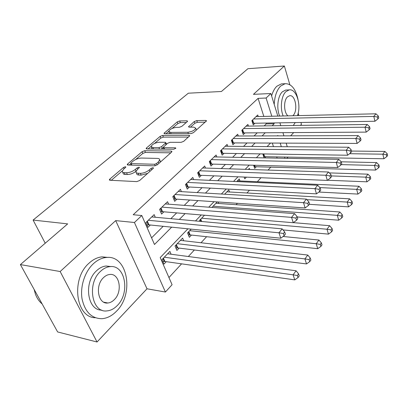 <?xml version="1.0" encoding="UTF-8"?>
<svg xmlns="http://www.w3.org/2000/svg" width="408" height="408" viewBox="0 0 408 408"><rect width="100%" height="100%" fill="white"/><g stroke="black" fill="none" stroke-linecap="round" stroke-linejoin="round"><path stroke-width="0.61" d="M125.419 166.734L123.532 167.448L109.859 179.056L109.349 179.806L109.982 180.249L136.782 181.611L139.628 180.53L153.189 168.473L153.495 167.994L152.985 167.662L151.042 168.402L149.318 169.927C146.569 172.089 143.596 173.216 140.398 173.318L138.134 173.227C136.644 173.135 135.91 172.645 135.915 171.758L137.404 169.493L139.459 167.504L138.975 167.188L137.062 167.917L135.329 169.417C132.58 171.539 129.652 172.65 126.551 172.752L124.358 172.661C122.956 172.579 122.257 172.115 122.267 171.273L123.803 168.999L125.542 167.52L125.873 167.03L125.419 166.734M105.815 302.884L106.095 302.654M187.231 121.686L187.583 121.161L186.864 120.799L179.699 120.947L177.225 121.88L163.96 133.38L164.643 133.748L190.924 133.589L193.53 132.6L206.555 120.799L205.78 120.411L196.768 120.595L194.254 121.548L188.496 126.796L189.236 127.184L193.698 127.123L195.728 128.183C194.641 130.356 192.02 131.713 187.864 132.258L170.58 132.391L168.718 131.391C169.815 129.26 172.395 127.913 176.46 127.352L179.291 127.316L181.81 126.358L187.231 121.686M263.828 116.423L258.08 98.369L266.108 98.027L270.866 93.529L277.822 116.096M20.4 264.593L60.155 271.529L97.048 341.996L57.625 331.949L20.4 264.593L67.672 223.89L33.099 220.065L188.338 93.197L221.442 91.489L247.896 68.707L284.361 66.004L253.445 94.345L270.866 93.529M97.048 341.996L147.013 288.782L115.688 220.621L60.155 271.529M115.688 220.621L134.431 222.498L141.811 215.526L154.484 244.494L171.666 227.164M258.08 98.369L133.202 214.741L141.811 215.526M144.707 150.705L142.091 151.7L127.704 163.914L127.235 164.597L127.888 165.016L154.55 165.852L157.315 164.801L171.554 152.143L171.957 151.516L171.212 151.072L144.707 150.705L145.427 152.434L142.81 153.423L135.66 159.518M146.538 147.925L160.14 136.379L162.685 135.42L188.986 135.308L189.746 135.726L183.702 141.341L181.05 142.346L170.151 142.305L167.535 143.295L163.251 147.278L163.965 147.696L175.348 147.813L175.874 148.119L173.716 149.262L146.783 148.946L146.115 148.548L146.538 147.925L146.956 148.946M300.431 125.394L301.451 124.307L300.915 122.482M298.901 115.602L298.202 113.21M289.838 84.68L284.361 66.004M264.659 157.891L265.883 156.601M253.618 165.23L254.694 168.407L256.387 166.617M244.168 177.057L244.79 178.847L246.401 177.149M234.437 189.434L234.738 189.45M191.184 229.138L187.558 232.927L189.348 237.313L191.474 235.074M183.712 240.761L182.611 238.094L175.032 246.004L176.904 250.436L179.117 248.105M155.28 217.255L154.153 214.613L145.824 222.63L147.895 227.373L150.333 225.007M168.596 204.173L167.576 201.705L159.589 209.386L161.568 214.078L163.904 211.808M181.376 191.638L180.448 189.317L172.788 196.687L174.68 201.328L176.919 199.155M193.657 179.607L192.811 177.424L185.456 184.503L187.267 189.093L189.414 187.002M205.459 168.055L204.689 166L197.62 172.803L199.354 177.342L201.419 175.333M216.816 156.958L216.113 155.009L209.314 161.553L210.972 166.046L212.961 164.113M227.756 146.278L227.103 144.437L220.56 150.736L222.151 155.173L224.063 153.316M238.287 136.002L237.691 134.252L231.387 140.316L232.917 144.707L234.758 142.917M248.446 126.097L247.896 124.44L241.816 130.285L243.285 134.625L245.06 132.901M151.577 237.844L163.185 226.307M170.855 218.678L176.684 212.884M184.268 205.351L189.623 200.022M197.12 192.576L202.036 187.685M209.442 180.326L213.96 175.838M221.274 168.565L225.41 164.455M232.642 157.269L236.426 153.505M243.571 146.401L247.029 142.968M254.087 135.951L257.234 132.819M264.216 125.883L266.21 123.899L265.945 123.063M258.244 116.555L257.734 114.974L251.874 120.615L253.281 124.909L254.995 123.242M168.948 277.542L181.58 263.843M188.338 256.515L194.356 249.997M201.032 242.755L206.611 236.706M236.13 204.704L237.42 203.306M246.932 192.989L249.461 190.245M257.331 181.713L261.003 177.735M268.076 170.065L270.871 167.035M277.119 158.136L276.69 156.799M273.452 146.635L272.32 143.075M171.095 254.235L169.881 251.389L161.986 259.631L163.94 264.109L166.25 261.676M199.981 221.345L199.589 220.361L204.5 215.23M217.25 201.919L211.971 207.432M218.724 203.48L218.163 201.98M229.536 191.995L228.771 189.888L224.624 194.218M239.955 180.938L239.251 178.944L236.737 181.565M249.727 169.478L249.354 168.392L248.355 169.432M264.098 157.881L262.905 154.239L263.211 153.918M33.099 220.065L45.222 243.219M290.629 135.833L293.678 132.585M288.068 157.004L286.865 158.329M187.92 228.806L160.206 257.576L172.079 284.707L165.424 292.041L134.431 222.498M147.013 288.782L165.424 292.041M279.903 122.828L280.775 125.659M282.933 132.656L283.917 135.854M286.161 143.131L287.278 146.747M272.177 125.776L274.161 123.777L273.895 122.93M271.805 116.239L266.108 98.027M179.311 219.453L185.115 213.598M192.668 205.979L198.002 200.598M205.464 193.076L210.36 188.134M217.729 180.703L222.217 176.169M229.5 168.83L233.611 164.679M240.802 157.427L244.565 153.632M251.665 146.467L255.102 143.004M262.12 135.925L265.246 132.768M277.945 135.874L277.817 135.471L277.43 135.874M270.504 143.065L267.113 146.589M260.095 153.872L256.377 157.733M249.273 165.107L245.203 169.335M238.007 176.807L233.56 181.422M226.267 188.996L221.416 194.029M214.032 201.7L208.743 207.188M201.256 214.96L195.498 220.937M284.952 158.289L284.534 156.942M281.326 146.696L280.204 143.106M266.21 123.899L274.161 123.777M122.655 172.161L123.038 173.038C123.032 173.885 123.731 174.354 125.134 174.44L124.358 172.661M136.027 171.263C133.278 173.354 130.382 174.446 127.322 174.532L125.134 174.44M136.313 172.681L136.685 173.553C136.68 174.446 137.414 174.94 138.904 175.032L138.134 173.227M147.696 173.354L141.163 175.129L138.904 175.032M122.349 170.865L111.262 180.311M170.774 152.837L145.427 152.434M130.886 163.593L129.163 165.056M131.075 162.807L130.754 163.287L131.213 163.577L154.601 164.271L156.529 163.537L158.309 161.961L159.676 159.849C159.676 158.947 158.901 158.467 157.355 158.406L141.408 158.044C138.373 158.177 135.527 159.258 132.87 161.282L131.075 162.807M130.83 163.47L131.519 165.128M160.283 162.165L160.048 160.767M148.053 148.961L151.113 146.35M154.53 143.438L160.818 138.077L160.14 136.379M188.511 137.062L163.358 137.119L160.818 138.077M163.348 147.523L163.965 149.144M159.125 142.259C154.933 142.81 152.255 144.233 151.088 146.523L152.908 147.584L158.967 147.645L161.599 146.651L165.877 142.688L165.169 142.285L159.125 142.259M151.348 147.155L152.22 149.007M161.027 149.109L162.297 148.395L161.599 146.651M163.328 147.497L162.297 148.395M165.877 142.688L166.474 144.187M168.938 131.957L169.677 133.717M191.087 133.584L193.453 132.666M196.345 130.101L196.151 129.336M205.28 122.15L197.395 122.298L194.881 123.252L190.409 127.168M186.283 122.507L180.336 122.614L177.863 123.553L172.115 128.449M168.723 131.34L165.908 133.742M162.884 261.686L164.914 261.482L294.78 279.883L293.082 274.824L296.091 270.774L167.596 253.771M164.307 257.203L293.082 274.824L297.376 275.522L298.049 277.547L299.243 275.92L298.574 273.895L297.376 275.522M296.091 270.774L298.574 273.895M298.049 277.547L294.78 279.883M147.359 221.146L148.981 224.869L280.786 238.206L278.97 232.795L148.272 220.269M283.412 233.519L284.136 235.691L285.406 234.11L284.687 231.943L283.412 233.519L278.97 232.795L282.168 228.868L151.745 216.929M148.981 224.869L146.916 225.124M280.786 238.206L284.136 235.691M284.687 231.943L282.168 228.868M34.124 289.43L35.414 294.107C36.95 298.207 39.188 301.481 42.141 303.935M93.203 263.894C84.767 271.835 79.988 286.615 82.059 298.936C85.017 312.038 91.662 318.623 101.995 318.699C107.278 318.25 112.129 315.736 116.535 311.166C134.558 293.678 127.541 254.592 106.223 257.489C101.643 257.943 97.303 260.08 93.203 263.894M107.987 257.423L102.02 256.872C97.441 257.321 93.095 259.437 88.99 263.231C70.849 278.73 75.643 317.613 95.283 317.735M101.786 310.095C87.332 310.682 83.395 282.285 96.579 270.739C99.567 267.913 102.739 266.337 106.106 266.016L110.894 266.582M100.485 271.386C86.726 283.509 91.815 313.191 106.952 310.901C110.68 310.57 114.118 308.79 117.259 305.556C130.346 292.975 125.292 264.491 110.007 266.628C106.646 266.96 103.474 268.546 100.485 271.386M114.347 299.62C122.854 291.557 119.59 273.074 109.762 274.472C107.554 274.681 105.483 275.726 103.54 277.603C94.748 285.473 98.027 304.455 107.794 302.996C110.155 302.782 112.338 301.66 114.347 299.62M298.003 99.43C295.657 88.852 291.363 83.604 285.131 83.696L280.653 86.052C276.787 90.005 274.645 96.135 274.227 104.433M282.576 83.839L281.316 83.91L276.823 86.261C274.533 88.454 272.799 91.688 271.616 95.957M279.638 116.056C276.308 108.395 277.726 95.962 282.377 91.81L285.661 90.066L286.6 90.02M297.437 115.637C301.583 105.167 296.356 88.332 289.19 89.893L285.921 91.637C281.285 95.809 279.868 108.283 283.183 115.969M292.842 115.745L293.036 115.556C298.238 110.803 295.484 94.391 289.619 95.727L287.482 96.88C283.433 100.424 283.759 112.674 287.961 115.857M293.286 125.491L295.219 122.579M297.738 115.627L298.294 112.598M175.93 248.13L177.791 247.936L306.525 263.92L304.914 258.917L307.785 255.056L180.418 240.383M177.261 243.678L304.914 258.917L309.106 259.6L309.749 261.605L310.886 260.049L310.253 258.045L309.106 259.6M307.785 255.056L310.253 258.045M309.749 261.605L306.525 263.92M188.45 235.115L190.154 234.931L317.74 248.686L316.21 243.734L318.954 240.047L283.075 236.487M189.7 230.688L316.21 243.734L320.305 244.402L320.912 246.386L321.999 244.902L321.397 242.918L320.305 244.402M318.954 240.047L321.397 242.918M320.912 246.386L317.74 248.686M283.035 229.923L328.455 234.126L327.002 229.23L329.623 225.701L293.347 222.646M201.649 218.214L327.002 229.23L331.005 229.882L331.582 231.846L332.622 230.428L332.046 228.465L331.005 229.882M329.623 225.701L332.046 228.465M331.582 231.846L328.455 234.126M297.208 216.954L338.706 220.198L337.319 215.358L339.828 211.981L215.944 203.286M213.139 206.213L337.319 215.358L341.236 216L341.782 217.938L342.781 216.582L342.236 214.644L341.236 216M339.828 211.981L342.236 214.644M341.782 217.938L338.706 220.198M161.012 208.014L162.557 211.696L293.26 222.717L291.536 217.372L161.94 207.126M295.871 218.081L296.555 220.223L297.764 218.719L297.085 216.577L295.871 218.081L291.536 217.372L294.586 213.629L165.266 203.924M162.557 211.696L160.665 211.936M293.26 222.717L296.555 220.223M297.085 216.577L294.586 213.629M174.104 195.422L175.583 199.063L305.148 207.953L303.516 202.674L175.042 194.519M307.744 203.368L308.392 205.484L309.545 204.046L308.902 201.934L307.744 203.368L303.516 202.674L306.423 199.104L178.235 191.449M175.583 199.063L173.849 199.288M305.148 207.953L308.392 205.484M308.902 201.934L306.423 199.104M186.67 183.33L188.088 186.93L316.491 193.866L314.94 188.649L187.619 182.422M319.071 189.332L319.688 191.423L320.79 190.052L320.178 187.966L319.071 189.332L314.94 188.649L317.715 185.247L190.684 179.474M188.088 186.93L186.497 187.144M316.491 193.866L319.688 191.423M320.178 187.966L317.715 185.247M198.747 171.717L200.099 175.277L327.323 180.407L325.854 175.261L199.701 170.799M329.888 175.93L330.475 177.99L331.525 176.679L330.944 174.619L329.888 175.93L325.854 175.261L328.506 172.008L202.643 167.969M200.099 175.277L198.64 175.476M327.323 180.407L330.475 177.99M330.944 174.619L328.506 172.008M309.325 204.326L348.519 206.866L347.198 202.077L349.605 198.844L226.894 191.847M306.898 199.65L347.198 202.077L351.028 202.705L351.553 204.622L352.507 203.322L351.987 201.409L351.028 202.705M349.605 198.844L351.987 201.409M351.553 204.622L348.519 206.866M210.35 160.553L211.65 164.077L337.686 167.54L336.284 162.46L211.313 159.63M340.231 163.113L340.787 165.148L341.792 163.894L341.241 161.864L340.231 163.113L336.284 162.46L338.819 159.344L214.144 156.907M211.65 164.077L210.314 164.261M337.686 167.54L340.787 165.148M341.241 161.864L338.819 159.344M318.862 192.051L357.923 194.086L356.663 189.348L358.969 186.252L237.446 180.826M319.841 187.593L356.663 189.348L360.412 189.97L360.912 191.867L361.83 190.618L361.33 188.726L360.412 189.97M358.969 186.252L361.33 188.726M360.912 191.867L357.923 194.086M221.519 149.812L222.763 153.296L347.601 155.229L346.265 150.205L222.482 148.884M350.13 150.848L350.656 152.862L351.62 151.659L351.094 149.649L350.13 150.848L346.265 150.205L348.697 147.227L225.211 146.258M222.763 153.296L221.539 153.464M347.601 155.229L350.656 152.862M351.094 149.649L348.697 147.227M327.537 180.244L366.945 181.825L365.746 177.143L367.955 174.17L329.338 172.9M331.311 175.914L365.746 177.143L369.413 177.755L369.893 179.627L370.77 178.434L370.296 176.557L369.413 177.755M367.955 174.17L370.296 176.557M369.893 179.627L366.945 181.825M232.269 139.47L233.463 142.912L357.102 143.427L355.827 138.47L233.238 138.536M359.606 139.102L360.111 141.086L361.034 139.939L360.534 137.955L359.606 139.102L355.827 138.47L358.158 135.614L235.865 136.007M233.463 142.912L232.346 143.07M357.102 143.427L360.111 141.086M360.534 137.955L358.158 135.614M254.118 166.699L375.605 170.059L374.457 165.429L376.584 162.578L341.18 161.803M341.215 164.613L374.457 165.429L378.058 166.025L378.512 167.882L379.353 166.734L378.899 164.883L378.058 166.025M376.584 162.578L378.899 164.883M378.512 167.882L375.605 170.059M242.627 129.504L243.775 132.911L366.211 132.115L364.997 127.219L243.601 128.566M368.694 127.842L369.179 129.8L370.061 128.698L369.587 126.74L368.694 127.842L364.997 127.219L367.231 124.481L246.136 126.133M243.775 132.911L242.755 133.054M366.211 132.115L369.179 129.8M369.587 126.74L367.231 124.481M263.711 156.687L383.928 158.753L382.832 154.178L384.871 151.434L351.461 151.052M349.559 153.709L382.832 154.178L386.356 154.765L386.789 156.596L387.6 155.494L387.166 153.663L386.356 154.765M384.871 151.434L387.166 153.663M386.789 156.596L383.928 158.753M252.618 119.896L253.72 123.262L374.952 121.258L373.794 116.428L253.592 118.957M377.42 117.035L377.874 118.968L378.726 117.912L378.272 115.974L377.42 117.035L373.794 116.428L375.936 113.796L256.035 116.606M253.72 123.262L252.787 123.4M374.952 121.258L377.874 118.968M378.272 115.974L375.936 113.796M124.098 168.749L123.532 167.448M151.643 169.845L151.042 168.402M137.644 169.284L137.062 167.917M127.322 174.532L126.551 172.752M136.068 171.151L135.329 169.417M141.163 175.129L140.398 173.318M149.92 171.38L149.318 169.927M110.405 180.27L109.859 179.056M171.61 152.087L171.212 151.072M128.183 165.026L127.704 163.914M142.81 153.423L142.091 151.7M131.886 165.143L131.213 163.577M155.229 165.791L154.601 164.271M157.116 164.965L156.529 163.537M158.896 163.399L158.309 161.961M163.358 137.119L162.685 135.42M189.363 136.308L188.986 135.308M164.546 149.149L163.965 147.696M175.629 148.522L175.348 147.813M153.495 149.022L152.908 147.584M159.554 149.093L158.967 147.645M166.01 144.621L165.48 143.285M171.095 133.712L170.58 132.391M188.374 133.605L187.864 132.258M189.195 127.184L188.848 126.261M194.881 123.252L194.254 121.548M197.395 122.298L196.768 120.595M206.137 121.39L205.78 120.411M164.715 133.748L164.347 132.809M177.863 123.553L177.225 121.88M180.336 122.614L179.699 120.947M187.206 121.712L186.864 120.799M164.195 261.497L162.945 258.631M164.914 261.482L163.445 258.111M146.834 221.651L148.252 224.905M177.077 247.957L175.884 245.116M177.791 247.936L176.384 244.596M189.45 234.957L188.307 232.142M190.154 234.931L188.807 231.622M200.935 221.432L200.246 219.677M201.669 221.498L200.746 219.152M212.344 207.458L212.231 207.162M160.487 208.524L161.838 211.737M173.579 195.927L174.869 199.109M186.145 183.84L187.379 186.986M198.217 172.227L199.4 175.338M209.824 161.063L210.956 164.138M220.988 150.322L222.079 153.362M231.744 139.975L232.79 142.984M254.464 166.637L253.99 165.24M255.122 166.581L254.679 165.26M242.102 130.009L243.107 132.983M263.976 156.641L263.119 154.02M264.629 156.58L263.762 153.928M252.093 120.401L253.057 123.344M109.477 180.096L109.349 179.806M127.352 164.863L127.235 164.597M160.405 161.644L159.676 159.849M196.37 129.917L195.728 128.183M103.811 302.185L107.794 302.996M106.106 266.016L110.007 266.628M106.223 257.489L102.02 256.872M285.661 90.066L289.19 89.893M285.131 83.696L281.316 83.91"/></g></svg>
